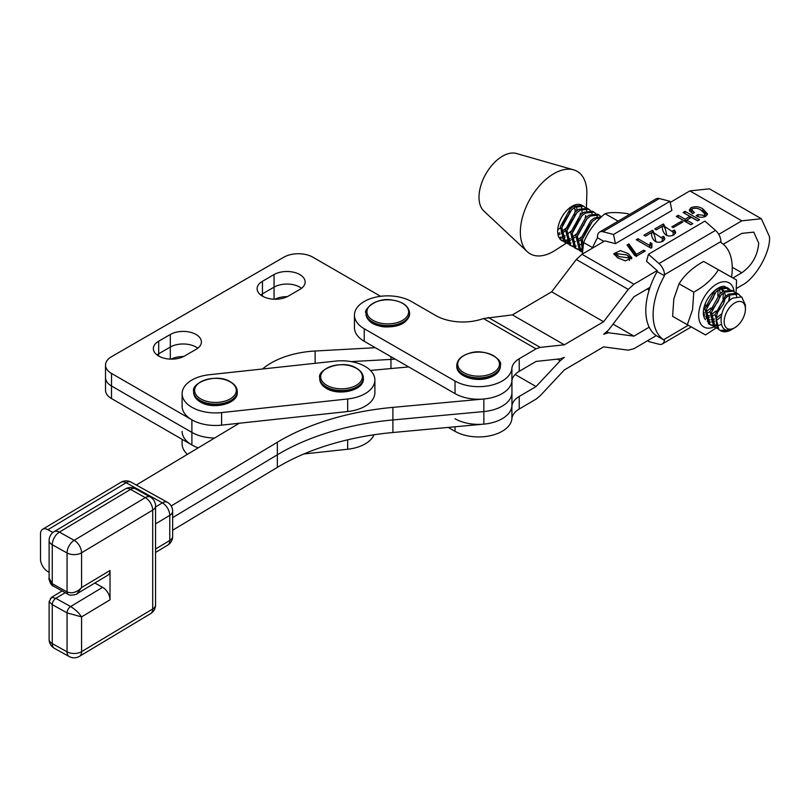 <?xml version="1.0" encoding="UTF-8"?>
<svg xmlns="http://www.w3.org/2000/svg" width="810" height="810" viewBox="0 0 810 810"><rect width="100%" height="100%" fill="white"/><g stroke="black" fill="none" stroke-linecap="round" stroke-linejoin="round"><path stroke-width="1.21" d="M239.223 423.245L136.303 485.028M172.641 530.226L277.344 467.37A205.224 118.483 180 0 1 392.901 432.51L483.843 424.126L483.843 411.561A33.352 19.258 0 0 0 511.94 392.546A33.352 19.258 0 0 1 483.843 411.561L392.901 419.944L483.843 411.561L483.843 398.996A33.352 19.258 0 0 0 511.94 379.981M277.344 467.37L277.344 454.805A205.224 118.483 180 0 1 392.901 419.944A205.224 118.483 180 0 0 277.344 454.805L172.641 517.651L277.344 454.805L277.344 442.24A205.224 118.483 180 0 1 392.901 407.369L483.843 398.996M408.706 366.92L370.453 370.443M50.341 583.089L50.777 583.757M171.173 505.966L277.344 442.24M483.843 424.126A33.352 19.258 0 0 0 511.94 405.111L511.94 380.568M50.341 598.6L52.782 597.132M65.245 592.677L55.819 598.327A5.133 2.906 119 0 0 52.265 604.655L52.265 643.616A10.257 5.812 119 0 0 54.391 648.314L69.184 656.525A10.257 5.812 -61 0 1 67.058 651.827L67.058 612.866A5.133 2.906 -61 0 1 70.612 606.548L102.617 587.331L94.851 583.018M49.116 572.275L47.891 571.607A10.257 6.034 -121 0 1 40.5 559.113L40.5 533.982A10.257 6.034 -121 0 1 42.616 529.294A10.257 6.034 -121 0 1 47.891 529.71L52.923 532.504M102.617 587.331A10.257 6.034 59 0 1 110.018 599.815L81.567 616.896L81.567 651.665L152.695 608.968L152.695 510.108L81.567 552.805L81.567 587.574L110.018 570.493L110.018 599.815M110.018 570.493A10.257 6.034 59 0 1 107.902 575.181L76.96 593.76L81.567 587.574C76.808 592.414 71.968 593.862 67.058 591.918L52.265 583.706L49.116 578.158L49.116 540.483A10.257 5.923 180 0 0 52.265 544.745L52.265 583.706A5.133 2.906 119 0 0 53.328 586.055L53.328 586.055C51.324 586.511 48.084 577.672 49.116 578.158M49.116 601.668L52.265 604.655L67.058 612.866L81.567 616.896C78.945 612.866 75.3 609.414 70.612 606.548L55.819 598.327L51.607 597.274L49.116 601.668L49.116 639.343A10.257 10.257 0 0 0 54.391 648.314M374.321 376.498A33.352 19.258 0 0 0 335.411 361.118L209.334 374.726A33.352 19.258 0 0 0 182.118 393.66A33.352 19.258 0 0 0 221.596 412.584L347.672 398.966A33.352 19.258 0 0 0 374.888 380.042A33.352 19.258 0 0 0 374.321 376.498M182.118 393.66L182.118 406.225A33.352 19.258 0 0 0 221.596 425.149L347.672 411.531A33.352 19.258 0 0 0 374.888 392.607L374.888 380.042M182.118 431.355A33.352 19.258 0 0 0 198.237 447.849A33.352 19.258 0 0 1 191.889 444.974L111.527 398.581A20.523 11.846 0 0 1 105.513 390.197L105.513 377.632A20.523 11.846 0 0 0 111.527 386.016L191.889 432.408A33.352 19.258 0 0 0 214.579 438.038A33.352 19.258 0 0 1 191.889 432.408L191.889 444.974M303.892 453.964L347.672 449.236A33.352 19.258 0 0 0 373.977 434.788M182.118 439.334L182.118 443.921A33.352 19.258 0 0 0 187.424 454.339M469.334 353.352A20.868 12.049 180 0 1 497.289 358.8A20.868 12.049 180 0 1 487.853 374.939A20.868 12.049 180 0 1 459.898 369.492A20.868 12.049 180 0 1 469.334 353.352M383.889 323.676A20.868 12.049 180 0 1 367.294 309.592A20.868 12.049 180 0 1 391.686 300.014A20.868 12.049 180 0 1 408.281 314.098A20.868 12.049 180 0 1 383.889 323.676M326.794 385.297A20.868 12.049 180 0 1 326.794 368.256A20.868 12.049 180 0 1 356.299 368.256A20.868 12.049 180 0 1 356.299 385.297A20.868 12.049 180 0 1 326.794 385.297M200.718 398.905A20.868 12.049 180 0 1 200.718 381.875A20.868 12.049 180 0 1 230.222 381.875A20.868 12.049 180 0 1 230.222 398.905A20.868 12.049 180 0 1 200.718 398.905M688.277 325.245L663.592 339.755L664.403 340.271L657.143 336.16A56.437 32.289 -60.4 0 1 657.143 271.593L657.143 270.57L646.542 261.306L648.435 254.289L704.882 221.11L715.493 230.384A10.257 5.974 -120.4 0 1 720.92 241.552L720.92 242.575A56.437 32.289 -60.4 0 1 732.24 268.201A56.437 32.289 -60.4 0 1 731.551 277.172M664.403 340.271A10.257 5.974 59.6 0 1 662.347 343.936A10.257 5.974 59.6 0 1 659.036 344.25L648.435 341.486L648.202 340.342M648.435 254.289L659.036 263.554A10.257 5.974 59.6 0 1 664.463 274.722L664.463 275.744A56.437 32.289 -60.4 0 0 663.592 339.755M657.143 271.593L664.463 275.744M613.524 234.485L615.418 243.648L671.865 210.478L669.971 201.305L659.36 198.541A10.257 5.974 -120.4 0 0 656.059 198.865L599.613 232.045A10.257 5.974 59.6 0 1 602.913 231.721L613.524 234.485L669.971 201.305M615.418 243.648L604.807 240.884L582.005 254.289L576.325 259.514L551.65 291.813L512.396 314.887L483.428 318.533A38.333 22.133 -0 0 1 435.75 315.535L411.338 301.482A33.352 19.258 -0 0 0 375.01 297.331A33.352 19.258 -0 0 0 354.446 315.11A33.352 19.258 -0 0 0 364.237 328.738L364.237 341.304A33.352 19.258 -0 0 1 354.446 327.675L354.446 315.11M603.926 241.41L597.486 237.755L597.486 236.733A10.257 5.974 59.6 0 1 599.613 232.045M597.486 237.755A56.437 32.289 119.6 0 0 592.404 248.174M736.563 280.017L703.667 261.438C692.844 267.371 684.642 274.823 679.053 283.783L673.819 298.93L672.604 316.356L687.336 324.709L692.57 309.562L693.785 292.137C704.609 286.203 712.82 278.761 718.399 269.791L736.563 280.017L736.087 292.795M729.557 296.004A18.731 10.712 -60.4 0 1 729.243 301.006M728.686 301.259L729.435 296.025M721.042 316.589A18.731 10.712 -60.4 0 1 716.151 320.416M714.724 321.114A18.731 10.712 -60.4 0 1 711.605 321.995M710.39 322.056A18.731 10.712 -60.4 0 1 707.272 321.236M705.459 319.707A18.731 10.712 -60.4 0 1 703.363 312.913A18.731 10.712 -60.4 0 1 703.779 308.529A18.731 10.712 -60.4 0 1 713.063 292.177C716.789 288.4 720.454 286.426 724.079 286.244L725.355 286.821M703.374 311.84L704.497 316.092M706.249 318.32L709.793 319.818M711.16 319.839L714.653 318.988M716.242 318.208L721.7 313.824M706.988 306.858L713.124 298.191L714.764 293.099M712.142 309.784L718.288 301.117L719.918 296.035M720.222 293.463L719.513 289.241M718.166 290.122L717.802 295.842M723.887 290.901L722.814 289.95A16.16 9.244 119.6 0 0 722.621 289.838A16.16 9.244 119.6 0 0 719.715 289.119M717.306 312.711L723.451 304.044L725.082 298.961M725.375 296.389L724.667 292.167M721.558 289.383L722.915 291.468M723.33 293.048L722.965 298.768M703.617 309.471L704.832 308.65M705.763 305.087L704.275 306.474M703.819 314.351L704.346 314.26M705.834 313.834L709.995 311.577M710.927 308.013L705.976 311.82M704.346 312.589L703.495 312.883M706.047 317.226L709.499 317.186M710.998 316.761L715.149 314.503M716.091 310.939L711.129 314.746M709.509 315.515L705.925 316.285M734.123 291.671A25.424 14.55 119.6 0 0 717.508 283.601A25.424 14.55 119.6 0 0 699.243 309.815A25.424 14.55 119.6 0 0 714.076 326.916M716.799 327.463L705.5 334.935L687.336 324.709M679.053 283.783L693.785 292.137M703.667 261.438L718.399 269.791M726.388 287.56L728.018 289.565M713.063 292.177L715.058 290.537M720.535 288.674L722.814 289.95M629.36 214.559L627.801 213.668C617.585 212.179 609.981 212.19 604.999 213.688C595.269 221.788 588.151 231.407 583.656 242.544L582.319 254.107M618.151 221.14L604.999 213.688M592.637 247.637L583.656 242.544M734.123 328.07A15.188 8.687 119.6 0 0 734.69 327.767A15.188 8.687 119.6 0 0 745.423 308.843A15.188 8.687 119.6 0 0 735.429 302.555A15.188 8.687 119.6 0 0 724.16 320.79A15.188 8.687 119.6 0 0 734.123 328.07M734.69 327.767L733.182 328.617C716.394 337.902 717.792 305.836 732.999 298.029L741.697 296.946L745.362 304.874L745.423 308.843M732.24 329.184L730.995 329.903A20.321 11.623 -60.4 0 1 730.245 330.308A20.321 11.623 -60.4 0 1 721.821 331.26L731.46 329.609L733.08 328.668M738.507 294.07L737.009 293.22L728.463 294.162L724.96 296.764L715.149 314.503L718.845 329.579L721.821 331.26C710.735 327.837 717.64 301.087 729.962 295.012L738.507 294.07L740.897 296.571M717.852 328.738L715.189 327.503L711.494 312.427L721.305 294.688L724.798 292.086L733.344 291.144L734.984 292.521M735.541 293.301L736.695 296.43M733.344 291.144L731.845 290.294L723.3 291.236L719.796 293.827L709.995 311.577L713.691 326.653L715.878 327.949M712.699 325.812L710.026 324.577L706.33 309.501L716.141 291.762L719.644 289.16L728.19 288.218L729.83 289.595M728.19 288.218L726.681 287.368L718.136 288.309L714.633 290.901L704.832 308.65L708.527 323.727L710.724 325.023M582.562 248.721L582.481 239.254L592.292 221.515L595.785 218.913L601.081 217.202M601.698 216.624L594.287 218.062L590.784 220.654L580.983 238.403L582.38 250.978M582.329 252.163L581.013 251.404L577.317 236.328L587.128 218.589L590.632 215.986L599.177 215.045L600.817 216.422M599.177 215.045L597.669 214.194L589.123 215.136L585.62 217.728L575.819 235.477L579.514 250.553L581.712 251.849M578.522 249.713L575.859 248.478L572.164 233.401L581.965 215.652L585.468 213.06L594.013 212.119L595.654 213.496M596.211 214.275L597.223 216.756M579.636 244.883L580.517 244.458M581.985 243.607L583.716 242.403M594.013 212.119L592.515 211.268L583.969 212.21L580.466 214.802L570.655 232.551L574.351 247.627L576.548 248.923M573.358 246.787L570.696 245.552L567 230.475L576.811 212.726L580.304 210.134L588.85 209.193L590.49 210.57M591.047 211.349L592.059 213.83M591.887 221.879L582.775 237.958M580.74 239.79L577.722 241.896M574.482 241.957L575.353 241.532M576.821 240.681L581.266 237.107M583.98 234.08L589.295 224.694M588.85 209.193L587.351 208.332L578.806 209.284L575.303 211.876L565.501 229.625L569.197 244.701L571.384 245.997M720.313 330.409L728.818 329.974M715.159 327.483L717.245 328.06M720.475 324.759L717.073 325.873M715.989 326.035L713.59 325.984M709.995 324.557L712.091 325.134M713.033 325.225L715.564 325.023M648.901 287.985L649.478 289.038M649.144 290.091L647.382 288.876M647.19 288.988L648.8 289.899M648.071 289.433L649.225 289.828M580.983 251.383L582.339 251.829M581.813 249.936L579.413 249.885M575.819 248.457L577.915 249.035M578.856 249.126L581.388 248.923M570.665 245.531L572.751 246.108M573.703 246.199L576.234 245.997M568.205 243.861L565.532 242.625L561.836 227.549L571.647 209.8L575.151 207.208L583.696 206.266L585.336 207.644M583.696 206.266L582.188 205.406L573.642 206.358L570.139 208.95L560.338 226.699L564.033 241.775L566.231 243.071M565.501 242.605L567.597 243.182M568.539 243.273L571.07 243.071M586.389 207.907L586.845 194.602A47.456 27.155 119.6 0 0 573.571 169.827L516.395 153.475A33.352 19.086 119.6 0 0 492.571 164.541A33.352 19.086 119.6 0 0 479.044 195.534A33.352 19.086 119.6 0 0 483.803 210.944L527.188 251.616A47.456 27.155 119.6 0 0 555.255 250.3L566.352 243.142M573.571 169.827A47.456 27.155 119.6 0 0 539.663 185.581A47.456 27.155 119.6 0 0 520.415 229.696A47.456 27.155 119.6 0 0 527.188 251.616M582.066 205.345A20.321 11.623 119.6 0 0 581.934 205.264A20.321 11.623 119.6 0 0 566.838 210.418A20.321 11.623 119.6 0 0 557.705 230.273A20.321 11.623 119.6 0 0 561.887 240.61A20.321 11.623 119.6 0 0 563.345 241.218M564.195 241.41A20.321 11.623 119.6 0 0 566.484 241.461M567.526 241.299A20.321 11.623 119.6 0 0 570.372 240.337M572.609 239.092A20.321 11.623 119.6 0 0 572.619 239.092L571.708 239.679M583.676 225.372A20.321 11.623 119.6 0 0 585.093 221.474M571.668 207.684L571.779 206.428M576.831 210.61L576.831 206.358M581.995 213.536L581.985 209.284M581.742 207.968L580.729 205.497M557.827 233.655L559.872 232.753M561.34 231.903L565.785 228.319M574.908 212.25L575.353 209.496M557.736 229.797L560.095 228.076M562.13 226.253L571.242 210.175M558.951 237.421L560.753 237.219M561.897 236.945L565.026 235.68M566.504 234.829L570.949 231.255M573.662 228.228L578.978 218.842M580.061 215.177L580.436 213.101M558.06 234.92L560.024 234.242M561.37 233.604L565.258 231.002M567.294 229.179L576.406 213.101M560.834 239.871L562.434 240.256M563.375 240.337L565.906 240.145M567.061 239.871L570.189 238.606M571.668 237.755L576.112 234.181M585.225 218.103L585.681 215.349M559.426 238.251L561.168 238.221M562.251 238.069L565.178 237.168M572.447 232.106L581.57 216.027M561.502 240.368L563.041 240.934M563.932 241.107L566.332 241.147M567.415 240.995L570.341 240.094M571.698 239.456L574.989 237.33M585.883 208.423L586.896 210.904M586.723 218.953L577.611 235.032M574.523 207.583L575.343 211.845M575.029 214.508L574.492 216.584L567.83 227.245M565.603 229.139L561.36 231.376M569.865 211.582L569.339 213.658L562.667 224.319M170.302 334.49L158.689 341.192A18.215 10.52 0 0 0 153.353 348.624A18.215 10.52 0 0 0 164.602 358.334A18.215 10.52 0 0 0 184.447 356.056L196.06 349.353A18.215 10.52 0 0 0 201.396 341.921A18.215 10.52 0 0 0 196.06 334.49A18.215 10.52 0 0 0 170.302 334.49L170.302 347.055A18.215 10.52 0 0 1 196.06 347.055A18.215 10.52 0 0 1 197.782 348.209A18.215 10.52 0 0 0 196.06 347.055A18.215 10.52 0 0 0 170.302 347.055L158.689 353.757A18.215 10.52 0 0 0 156.968 354.912A18.215 10.52 0 0 1 158.689 353.757L158.689 356.056M274.053 274.58L262.45 281.283A18.215 10.52 0 0 0 257.114 288.725A18.215 10.52 0 0 0 268.353 298.434A18.215 10.52 0 0 0 288.208 296.156L299.811 289.453A18.215 10.52 0 0 0 305.147 282.022A18.215 10.52 0 0 0 299.811 274.58A18.215 10.52 0 0 0 274.053 274.58L274.053 287.145A18.215 10.52 0 0 1 299.811 287.145A18.215 10.52 0 0 1 301.543 288.299A18.215 10.52 0 0 0 299.811 287.145A18.215 10.52 0 0 0 274.053 287.145L262.45 293.848A18.215 10.52 0 0 0 260.719 295.002A18.215 10.52 0 0 1 262.45 293.848L262.45 296.156M262.541 368.985A71.827 41.472 180 0 1 315.141 351.013L375.334 347.703M380.619 296.308L312.873 257.195A20.523 11.846 0 0 0 283.854 257.195L111.527 356.683A20.523 11.846 0 0 0 105.513 365.067A20.523 11.846 0 0 0 111.527 373.44L191.889 419.833L191.889 432.408L111.527 386.016L111.527 398.581M390.947 356.694L390.947 359.417L351.135 361.604L390.947 359.417A33.352 19.258 0 0 0 395.017 359.043A33.352 19.258 0 0 1 390.947 359.417L390.947 368.56M105.513 365.067L105.513 377.632A20.523 11.846 0 0 0 111.527 386.016L111.527 373.44M274.053 299.214L274.053 287.145L262.45 293.848L262.45 281.283M170.302 359.113L170.302 347.055L158.689 353.757L158.689 341.192M287.307 296.642A18.215 10.52 0 0 0 274.954 299.234M183.556 356.542A18.215 10.52 0 0 0 171.194 359.134M455.038 426.779L455.038 431.315A33.352 19.258 0 0 0 490.587 435.648A33.352 19.258 0 0 0 511.9 418.659A25.657 14.813 180 0 1 519.22 409.02L536.068 399.117L540.179 395.756L564.337 369.937L603.592 346.872L628.266 350.173L633.947 348.715L656.272 335.603M736.462 288.471L741.818 285.322C755.507 278.721 770.735 252.031 769.5 236.803L761.38 218.751L709.438 188.831L689.877 190.897L670.204 202.449M718.753 234.373L741.818 220.816L761.38 218.751M723.289 244.266L741.818 233.381L753.756 232.126L758.717 243.142C757.633 255.646 752.004 265.518 741.818 272.757L732.23 267.239M628.307 253.631L631.871 257.823L625.421 260.871L617.585 257.803L613.828 253.641L620.419 250.614L628.307 253.631M628.924 243.911L636.417 254.391L643.707 250.168L645.236 251.049L636.164 256.304L634.716 255.474L627.062 244.995L628.924 243.911L628.924 246.007L636.417 256.486M649.64 245.46L650.308 242.625L651.928 243.557L651.847 247.526L650.825 248.113L636.214 239.689L637.915 238.707L649.64 245.46L649.64 247.425M652.83 230.465L653.923 232.845L662.438 238.504L661.841 237.127L663.704 236.338L664.828 238.717L663.289 240.995C654.166 245.602 650.896 236.459 651.564 232.581L645.459 236.105L643.93 235.224L652.495 230.273L653.923 234.131M663.684 224.188L664.777 226.567L673.292 232.227L672.685 230.85L674.558 230.06L675.682 232.44L674.143 234.718C665.02 239.325 661.75 230.182 662.408 226.304L656.313 229.827L654.784 228.946L663.339 223.995L664.777 227.853M671.834 226.83L681.494 221.241L682.85 222.021L673.191 227.61L671.834 226.83M676.309 216.391L678.264 215.268L685.058 219.176L689.887 216.381L683.093 212.473L685.037 211.339L699.567 219.712L697.623 220.836L691.497 217.313L686.667 220.107L692.783 223.631L690.839 224.765L676.309 216.391M692.51 213.688L689.28 210.124L690.971 207.714C695.284 206.094 699.253 206.489 702.857 208.879L707.515 213.87L705.753 216.321C702.341 217.779 699.141 217.566 696.165 215.693L698.028 214.609L704.143 215.399L705.085 214.073L700.994 210.154C698.585 208.322 695.79 207.816 692.59 208.636L691.77 209.922L694.464 212.554L692.51 213.688M364.237 328.738L455.038 381.044A33.352 19.258 -0 0 0 490.587 385.378A33.352 19.258 -0 0 0 511.9 368.388A25.657 14.813 180 0 1 519.22 358.749L536.068 348.857L540.179 347.389L564.337 344.807L603.592 321.732L628.266 289.433L633.947 284.209L657.143 270.57M614.132 254.694L616.329 253.135M627.132 255.028L631.628 258.825M650.055 287.307L633.947 296.774L608.533 330.055L603.673 334.257L608.533 332.748L606.882 331.796M608.533 332.748L633.947 336.15L613.059 324.121M633.947 336.15L649.205 327.189M732.949 277.972L741.818 272.757M455.038 381.044L455.038 393.609A33.352 19.258 -0 0 0 490.587 397.943A33.352 19.258 -0 0 0 511.9 380.953A25.657 14.813 180 0 1 519.22 371.324L536.068 361.422L560.216 358.84L564.337 357.372L560.216 360.744L536.068 386.552L515.109 374.483M455.038 418.75A33.352 19.258 0 0 0 490.587 423.083A33.352 19.258 0 0 0 511.9 406.083A25.657 14.813 180 0 1 519.22 396.454L536.068 386.552M455.038 431.315L448.254 427.407M603.592 321.732L551.65 291.813M564.337 344.807L512.396 314.887M455.038 393.609L364.237 341.304M702.857 208.879L702.857 210.975L707.282 214.863M690.971 207.714L690.971 209.81L691.882 209.365M699.941 209.577L702.857 210.975M698.028 214.609L698.028 216.624M704.143 215.399L704.143 216.999M704.943 216.726L705.085 214.073M691.77 209.922L691.77 212.017L692.773 213.536M689.563 211.126L690.971 209.81M678.264 215.268L678.264 217.363L685.058 221.272L686.667 220.34M685.058 219.176L685.058 221.272M689.887 216.381L689.887 218.244M684.906 213.516L697.754 220.755M685.037 211.339L685.037 213.435M686.667 220.107L686.667 222.203L690.971 224.684M681.494 221.241L681.494 222.811M673.292 232.693L674.558 232.156L675.408 233.442M674.558 230.06L674.558 232.156M662.448 226.608L663.684 226.284M663.339 223.995L663.339 226.091M664.777 226.567L666.883 235.609M672.877 235.447L673.292 232.227M662.438 238.97L663.704 238.434L664.564 239.719M663.704 236.338L663.704 238.434M651.604 232.885L652.83 232.561M652.495 230.273L652.495 232.369M653.923 232.845L656.029 241.886M662.023 241.724L662.438 238.504M650.308 242.625L650.308 244.721L651.574 245.44M637.915 238.707L637.915 240.671M649.64 247.556L650.308 244.721M636.417 254.391L636.417 256.152M643.707 250.168L643.707 251.94M616.228 253.621L618.799 256.557L629.481 258.015L627.041 254.958L616.228 253.621L616.228 255.717L617.797 257.934M629.421 260.516L629.481 258.015M392.901 407.369L392.901 432.51M53.328 586.055L68.121 594.277A5.133 2.906 -61 0 1 67.058 591.918L67.058 552.967A10.257 5.812 -61 0 1 74.166 540.321L145.304 497.623A10.257 6.034 59 0 1 152.695 510.108A10.257 5.923 180 0 0 155.56 505.997L155.56 604.857A10.257 5.923 180 0 1 152.695 608.968A10.257 6.034 -121 0 1 150.579 613.656L79.451 656.353A10.257 6.034 -121 0 0 81.567 651.665A10.257 5.923 -0 0 1 67.058 651.827L52.265 643.616A10.257 5.923 180 0 1 49.116 639.343M135.493 488.815A10.257 10.257 0 0 0 125.226 488.987A10.257 6.034 -121 0 1 130.511 489.402L145.304 497.623A10.257 5.812 -61 0 1 150.285 497.026L135.493 488.815A10.257 5.812 119 0 0 130.511 489.402L59.373 532.099A10.257 5.812 119 0 0 52.265 544.745L67.058 552.967A10.257 5.923 -0 0 0 81.567 552.805A10.257 6.034 59 0 0 74.166 540.321L59.373 532.099A10.257 6.034 -121 0 0 54.098 531.684A10.257 10.257 0 0 0 49.116 540.483M155.56 506.959L162.375 502.868L126.137 482.74L47.891 529.71M155.56 549.018L169.776 540.483L169.776 515.352L155.56 523.888M167.356 502.271A10.257 5.812 -61 0 0 162.375 502.868A10.257 6.034 59 0 1 169.776 515.352A10.257 5.923 180 0 0 172.641 511.242A10.257 10.257 0 0 0 167.356 502.271L131.119 482.152A10.257 10.257 0 0 0 120.862 482.325A10.257 6.034 59 0 1 126.137 482.74A10.257 5.812 -61 0 1 131.119 482.152M167.66 545.181A10.257 10.257 0 0 0 172.641 536.382A10.257 5.923 180 0 1 169.776 540.483A10.257 6.034 59 0 1 167.66 545.181L155.56 552.44M347.672 398.966L347.672 411.531M221.596 412.584L221.596 425.149M347.672 439.82L347.672 449.236M456.789 365.31C457.184 359.761 461.315 355.782 469.172 353.342C484.491 347.601 503.293 359.488 500.398 365.31A21.809 12.585 180 0 1 488.268 376.589A21.809 12.585 180 0 1 456.789 365.31L456.789 366.16C456.192 375.8 474.417 382.381 488.015 378.118C495.872 375.688 500.003 371.699 500.398 366.16A21.809 12.585 180 0 1 488.268 377.44A21.809 12.585 180 0 1 456.789 366.16M365.988 313.004C363.062 310.503 375.536 296.976 391.746 299.983C402.793 301.603 408.736 305.947 409.597 313.004A21.809 12.585 180 0 1 383.717 325.367A21.809 12.585 180 0 1 365.988 313.004L365.988 313.855A21.809 12.585 180 0 0 383.717 326.217A21.809 12.585 180 0 0 409.597 313.855C407.592 323.129 399.006 327.473 383.839 326.875C372.792 325.255 366.839 320.912 365.988 313.855M319.737 377.936C316.852 369.056 343.146 359.053 356.643 368.327C360.997 370.899 363.234 374.099 363.346 377.936A21.809 12.585 180 0 1 349.89 389.569A21.809 12.585 180 0 1 326.126 386.836A21.809 12.585 180 0 1 319.737 377.936L319.737 378.786A21.809 12.585 180 0 0 326.126 387.686A21.809 12.585 180 0 0 349.89 390.41A21.809 12.585 180 0 0 363.346 378.786C364.247 390.278 339.036 396.363 326.44 388.395C322.096 385.823 319.859 382.614 319.737 378.786M193.661 391.544C190.775 382.674 217.07 372.661 230.566 381.945C234.92 384.517 237.158 387.717 237.269 391.544A21.809 12.585 180 0 1 223.813 403.177A21.809 12.585 180 0 1 200.05 400.454A21.809 12.585 180 0 1 193.661 391.544L193.661 392.394A21.809 12.585 180 0 0 200.05 401.304A21.809 12.585 180 0 0 223.813 404.028A21.809 12.585 180 0 0 237.269 392.394C238.17 403.896 212.959 409.971 200.364 402.003C196.01 399.431 193.782 396.232 193.661 392.394M715.493 230.384L659.036 263.554M720.92 241.552L664.463 274.722M602.913 231.721L659.36 198.541M315.141 351.013L315.141 363.305M741.818 220.816L689.877 190.897M633.947 284.209L582.005 254.289M519.22 358.749L519.22 371.324M519.22 396.454L519.22 409.02M511.9 406.083L511.9 418.659M511.9 368.388L511.9 380.953M560.216 360.744L557.432 359.134M628.266 289.433L576.325 259.514M540.179 347.389L488.167 317.429M536.068 348.857L483.428 318.533M68.121 594.277C68.789 596.211 78.033 594.297 76.96 593.76M155.56 505.997A10.257 10.257 0 0 0 150.285 497.026M150.579 613.656A10.257 10.257 0 0 0 155.56 604.857M69.184 656.525A10.257 10.257 0 0 0 79.451 656.353M172.641 536.382L172.641 511.242M120.862 482.325L42.616 529.294M62.137 590.946L51.607 597.274M125.226 488.987L54.098 531.684M500.398 365.31L500.398 366.16M409.597 313.004L409.597 313.855M363.346 377.936L363.346 378.786M237.269 391.544L237.269 392.394M691.274 326.926L662.347 343.936M570.402 240.519L567.901 242.139M567.162 242.605L566.595 242.98M664.797 228.106L664.797 227.114M653.943 234.384L653.943 233.401M651.564 245.734L651.564 247.83"/></g></svg>
